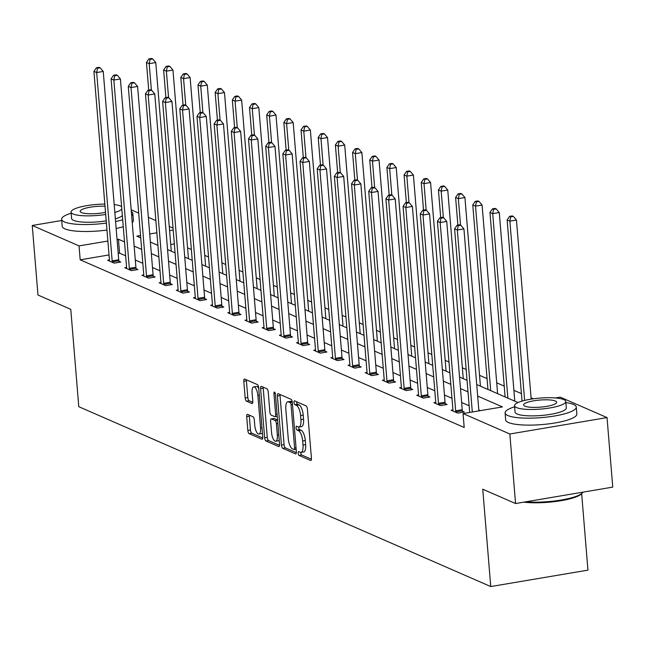 <?xml version="1.0" encoding="UTF-8"?>
<svg xmlns="http://www.w3.org/2000/svg" width="645" height="645" viewBox="0 0 645 645"><rect width="100%" height="100%" fill="white"/><g stroke="black" fill="none" stroke-linecap="round" stroke-linejoin="round"><path stroke-width="0.97" d="M298.183 453.217A1.959 0.71 -99.6 0 0 299.095 455.459L310.576 460.466A2.806 1.016 -99.6 0 0 310.817 460.506A2.806 1.016 -99.6 0 0 311.43 458.208L307.391 409.067A2.806 1.016 -99.6 0 0 306.085 405.866L294.604 400.851A1.959 0.71 -99.6 0 0 294.434 400.827A1.959 0.71 -99.6 0 0 294.007 402.432A1.959 0.71 -99.6 0 0 294.918 404.673L296.41 405.326A8.974 3.249 -99.6 0 1 300.586 415.574L300.917 419.669A8.974 3.249 -99.6 0 1 298.958 427.006A8.974 3.249 -99.6 0 1 298.183 426.893L296.692 426.24A1.959 0.71 -99.6 0 0 296.523 426.216A1.959 0.71 -99.6 0 0 296.095 427.82A1.959 0.71 -99.6 0 0 297.006 430.062L298.498 430.715A8.974 3.249 -99.6 0 1 302.674 440.962L303.005 445.058A8.974 3.249 -99.6 0 1 301.046 452.395A8.974 3.249 -99.6 0 1 300.264 452.282L298.78 451.629A1.959 0.71 -99.6 0 0 298.611 451.605A1.959 0.71 -99.6 0 0 298.183 453.217M300.796 452.411A1.959 0.71 -99.6 0 0 300.812 452.774A1.959 0.71 -99.6 0 0 301.723 455.015L311.438 459.248M296.619 401.73A1.959 0.71 -99.6 0 0 296.636 401.988A1.959 0.71 -99.6 0 0 297.547 404.23L299.03 404.883L296.41 405.326M298.708 427.022A1.959 0.71 -99.6 0 0 298.724 427.377A1.959 0.71 -99.6 0 0 299.635 429.618L301.118 430.271L298.498 430.715M247.559 414.396A2.806 1.016 -99.6 0 0 247.317 414.364A2.806 1.016 -99.6 0 0 246.704 416.654L247.833 430.441A2.806 1.016 -99.6 0 0 249.139 433.642L261.894 439.213A2.806 1.016 -99.6 0 0 262.136 439.245A2.806 1.016 -99.6 0 0 262.749 436.955L258.709 387.814A2.806 1.016 -99.6 0 0 257.403 384.614L244.657 379.042A2.806 1.016 -99.6 0 0 244.407 379.01A2.806 1.016 -99.6 0 0 243.794 381.3L245.165 397.957A2.806 1.016 -99.6 0 0 246.471 401.158L251.929 403.536A2.806 1.016 -99.6 0 0 252.171 403.577A2.806 1.016 -99.6 0 0 252.784 401.279L252.106 393.023A7.506 2.709 -99.6 0 1 253.743 386.887A7.506 2.709 -99.6 0 1 257.887 395.546L260.548 427.901A7.506 2.709 -99.6 0 1 258.903 434.037A7.506 2.709 -99.6 0 1 254.767 425.378L254.323 419.984A2.806 1.016 -99.6 0 0 253.017 416.783L247.559 414.396M555.474 397.965L560.239 397.159L607.034 417.581L612.75 487.12L515.565 503.535L482.75 489.208L490.756 586.555L78.779 406.689L70.773 309.334L37.966 295.015L32.25 225.476L61.727 220.501M515.565 503.535L509.848 433.996L463.054 413.566L502.455 406.914L477.663 396.086M109.013 254.944L80.182 259.814L464.198 427.474L463.054 413.566M80.182 259.814L79.045 245.906L32.25 225.476M281.446 445.115A2.806 1.016 -99.6 0 0 282.752 448.315L295.499 453.887A2.806 1.016 -99.6 0 0 295.749 453.919A2.806 1.016 -99.6 0 0 296.361 451.629L292.322 402.488A2.806 1.016 -99.6 0 0 291.016 399.287L278.261 393.716A2.806 1.016 -99.6 0 0 278.019 393.684A2.806 1.016 -99.6 0 0 277.406 395.974L281.446 445.115L284.074 444.671A2.806 1.016 -99.6 0 0 285.38 447.872L296.361 452.669M278.696 446.55L265.95 440.978A2.806 1.016 -99.6 0 1 264.644 437.778L260.604 388.637A2.806 1.016 -99.6 0 1 261.217 386.347A2.806 1.016 -99.6 0 1 261.459 386.379L266.917 388.766A2.806 1.016 -99.6 0 1 268.223 391.967L269.86 411.897A2.806 1.016 -99.6 0 0 271.166 415.098L274.786 416.678A2.806 1.016 -99.6 0 0 275.028 416.71A2.806 1.016 -99.6 0 0 275.641 414.421L273.932 393.668A1.959 0.71 -99.6 0 1 274.367 392.063A1.959 0.71 -99.6 0 1 275.447 394.329L279.551 444.292A2.806 1.016 -99.6 0 1 278.938 446.582A2.806 1.016 -99.6 0 1 278.696 446.55L279.156 446.469M490.756 586.555L587.942 570.14L581.661 493.715M480.315 410.655L478.8 409.994M469.141 405.778L461.626 402.496M451.968 398.279L444.453 394.998M434.794 390.781L427.28 387.5M417.621 383.283L410.099 380.002M400.448 375.785L392.926 372.504M383.267 368.287L375.753 365.006M366.094 360.789L358.58 357.507M348.921 353.291L341.407 350.009M331.748 345.793L324.225 342.511M314.567 338.294L307.052 335.013M297.393 330.796L289.879 327.515M280.22 323.298L272.706 320.009M263.047 315.792L255.525 312.511M245.874 308.294L238.352 305.012M228.693 300.796L221.179 297.514M211.52 293.298L204.005 290.016M194.347 285.8L186.832 282.518M177.173 278.301L169.651 275.02M159.992 270.803L152.478 267.522M142.819 263.305L135.305 260.024M125.646 255.807L119.583 253.162L118.196 253.396M452.919 409.914L451.097 410.228L457.7 413.106L464.263 412.002L462.481 411.22M435.746 402.416L433.916 402.722L440.527 405.608L447.09 404.504L445.308 403.722M418.573 394.917L416.743 395.224L423.354 398.11L429.917 397.006L428.135 396.224M401.392 387.419L399.569 387.726L406.173 390.612L412.744 389.499L410.962 388.725M384.218 379.921L382.396 380.228L389 383.114L395.57 382.001L393.781 381.227M367.045 372.423L365.223 372.729L371.826 375.616L378.389 374.503L376.607 373.729M349.872 364.925L348.042 365.231L354.653 368.118L361.216 367.005L359.434 366.231M332.699 357.427L330.869 357.733L337.472 360.619L344.043 359.507L342.261 358.733M315.518 349.929L313.696 350.235L320.299 353.121L326.87 352.009L325.088 351.235M298.345 342.431L296.523 342.737L303.126 345.623L309.689 344.511L307.907 343.737M281.172 334.932L279.341 335.239L285.953 338.125L292.516 337.012L290.734 336.239M263.998 327.434L262.168 327.741L268.772 330.627L275.342 329.514L273.561 328.732M246.817 319.936L244.995 320.243L251.598 323.121L258.169 322.016L256.387 321.234M229.644 312.43L227.822 312.744L234.425 315.623L240.988 314.518L239.206 313.736M212.471 304.932L210.641 305.246L217.252 308.125L223.815 307.02L222.033 306.238M195.298 297.434L193.468 297.748L200.079 300.626L206.642 299.522L204.86 298.74M178.117 289.936L176.295 290.25L182.898 293.128L189.469 292.024L187.687 291.242M160.944 282.437L159.122 282.744L165.725 285.63L172.296 284.526L170.514 283.744M143.77 274.939L141.948 275.246L148.552 278.132L155.114 277.028L153.333 276.245M126.597 267.441L124.767 267.748L131.378 270.634L137.941 269.521L136.16 268.747M109.424 259.943L107.594 260.249L114.197 263.136L120.768 262.023L118.986 261.249M533.31 398.803L531.069 397.828M521.41 393.611L513.888 390.33M504.229 386.105L496.715 382.824M487.056 378.607L479.541 375.325M466.158 369.488L462.368 367.827M448.985 361.99L445.187 360.329M431.811 354.492L428.014 352.831M414.638 346.994L410.841 345.333M397.457 339.496L393.668 337.835M380.284 331.998L376.495 330.337M363.111 324.491L359.313 322.839M345.938 316.993L342.14 315.341M328.765 309.495L324.967 307.842M311.583 301.997L307.794 300.344M294.41 294.499L290.613 292.846M277.237 287.001L273.44 285.348M260.064 279.503L256.267 277.85M242.883 272.005L239.093 270.352M225.71 264.506L221.912 262.846M208.537 257.008L204.739 255.347M191.363 249.51L187.566 247.849M174.344 243.915L170.732 244.519M607.034 417.581L509.848 433.996M131.177 209.827L138.691 213.108M148.35 217.325L155.864 220.606M169.248 226.443L173.045 228.104M140.537 235.522L136.829 236.151L140.731 237.852M150.39 242.069L157.904 245.35M167.563 249.567L175.077 252.848M184.736 257.065L192.25 260.346M201.909 264.563L209.423 267.844M219.082 272.061L226.605 275.342M236.264 279.559L243.778 282.841M253.437 287.057L260.951 290.339M270.61 294.555L278.124 297.837M287.783 302.053L295.305 305.335M304.964 309.552L312.478 312.841M322.137 317.058L329.651 320.339M339.31 324.556L346.825 327.837M356.483 332.054L364.006 335.336M373.657 339.552L381.179 342.834M390.838 347.05L398.352 350.332M408.011 354.548L415.525 357.83M425.184 362.047L432.698 365.328M442.357 369.545L449.879 372.826M459.538 377.043L467.053 380.324M476.711 384.541L517.983 402.561M173.199 230.007L169.587 230.612M156.864 232.764L149.721 233.974M124.501 241.899L118.438 239.255L117.059 239.489M107.876 241.036L79.045 245.906M468.004 391.87L460.482 388.588M450.823 384.372L443.309 381.09M433.65 376.874L426.135 373.592M416.476 369.375L408.962 366.094M399.303 361.877L391.781 358.596M382.13 354.379L374.608 351.098M364.949 346.881L357.435 343.6M347.776 339.383L340.262 336.101M330.603 331.885L323.089 328.603M313.43 324.387L305.907 321.105M296.248 316.889L288.734 313.607M279.075 309.39L271.561 306.109M261.902 301.892L254.388 298.611M244.729 294.394L237.207 291.105M227.548 286.888L220.034 283.606M210.375 279.39L202.861 276.108M193.202 271.892L185.687 268.61M176.029 264.394L168.506 261.112M158.855 256.895L151.333 253.614M141.674 249.397L134.16 246.116M119.583 253.162L118.438 239.255M301.046 452.395L303.674 451.951A8.974 3.249 -99.6 0 0 305.633 444.615L303.005 445.058M301.118 430.271A8.974 3.249 -99.6 0 1 305.295 440.519L305.633 444.615M298.958 427.006L301.586 426.563A8.974 3.249 -99.6 0 0 303.545 419.218L300.917 419.669M299.03 404.883A8.974 3.249 -99.6 0 1 303.206 415.13L303.545 419.218M280.035 394.49A2.806 1.016 -99.6 0 0 280.035 395.53L284.074 444.671M293.999 449.549A1.959 0.71 -99.6 0 0 294.168 449.573A1.959 0.71 -99.6 0 0 294.596 447.961L291.056 404.826A1.959 0.71 -99.6 0 0 290.137 402.585L288.573 401.9A8.974 3.249 -99.6 0 0 287.799 401.787A8.974 3.249 -99.6 0 0 285.832 409.132L288.259 438.616A8.974 3.249 -99.6 0 0 292.435 448.864L293.999 449.549M287.799 401.787L290.419 401.343A8.974 3.249 -99.6 0 1 291.201 401.456L292.25 401.916M279.551 445.332L268.57 440.535L265.95 440.978M263.225 387.153A2.806 1.016 -99.6 0 0 263.225 388.193L267.264 437.334A2.806 1.016 -99.6 0 0 268.57 440.535M271.561 432.577A7.506 2.709 -99.6 0 0 275.697 441.236A7.506 2.709 -99.6 0 0 277.342 435.101L276.407 423.7A2.806 1.016 -99.6 0 0 275.101 420.5L271.481 418.919A2.806 1.016 -99.6 0 0 271.239 418.879A2.806 1.016 -99.6 0 0 270.618 421.177L271.561 432.577M275.697 441.236L278.326 440.793A7.506 2.709 -99.6 0 0 279.212 440.124M273.641 418.549A2.806 1.016 -99.6 0 1 273.859 418.436A2.806 1.016 -99.6 0 1 274.101 418.476L277.56 419.984M258.903 434.037L261.531 433.593A7.506 2.709 -99.6 0 0 262.418 432.924M258.774 388.548A7.506 2.709 -99.6 0 0 256.371 386.444L253.743 386.887M246.422 379.816A2.806 1.016 -99.6 0 0 246.422 380.856L247.793 397.514A2.806 1.016 -99.6 0 0 249.099 400.714L252.784 402.327M249.333 415.17A2.806 1.016 -99.6 0 0 249.333 416.21L250.462 429.997A2.806 1.016 -99.6 0 0 251.768 433.198L262.749 437.995M531.174 399.126L516.452 220.042L509.881 221.146L507.131 219.945L522.023 401.109M524.619 400.416L509.881 221.146L510.727 216.841L513.356 216.397L512.251 215.914L509.631 216.357L510.727 216.841M507.131 219.945L509.631 216.357M513.356 216.397L516.452 220.042M478.88 410.897L463.916 228.911L457.345 230.023L472.309 412.01M458.192 225.71L460.82 225.266L459.724 224.791L457.095 225.234L458.192 225.71L457.345 230.023L454.596 228.822L469.689 412.445M463.916 228.911L460.82 225.266M457.095 225.234L454.596 228.822M525.893 501.786A35.717 7.659 -4.7 0 0 582.459 492.812L581.693 493.675A34.862 7.474 175.3 0 1 558.078 501.165A34.862 7.474 175.3 0 1 523.764 502.149M582.459 492.812A35.717 7.659 -4.7 0 0 582.935 492.151M514.621 406.81A35.717 7.659 -4.7 0 0 505.091 412.921A35.717 7.659 -4.7 0 0 507.857 415.541A35.717 7.659 -4.7 0 0 548.016 416.944A35.717 7.659 -4.7 0 0 576.283 407.068A35.717 7.659 -4.7 0 0 573.526 404.455A35.717 7.659 -4.7 0 0 565.883 402.593M505.091 412.921L505.664 419.879A35.717 7.659 -4.7 0 0 508.429 422.499A35.717 7.659 -4.7 0 0 548.589 423.894A35.717 7.659 -4.7 0 0 576.856 414.026L576.283 407.068M565.794 401.496L566.318 407.89A25.711 5.515 175.3 0 1 545.96 415.001A25.711 5.515 175.3 0 1 517.048 413.985A25.711 5.515 175.3 0 1 515.057 412.107L514.533 405.705A25.711 5.515 -4.7 0 0 516.524 407.592A25.711 5.515 -4.7 0 0 545.436 408.599A25.711 5.515 -4.7 0 0 565.794 401.496A25.711 5.515 -4.7 0 0 563.803 399.61A25.711 5.515 -4.7 0 0 534.89 398.602A25.711 5.515 -4.7 0 0 514.533 405.705M555.401 401.029A16.568 3.556 -4.7 0 0 536.761 400.376A16.568 3.556 -4.7 0 0 523.643 404.955A16.568 3.556 -4.7 0 0 524.925 406.173A16.568 3.556 -4.7 0 0 543.566 406.826A16.568 3.556 -4.7 0 0 556.675 402.238A16.568 3.556 -4.7 0 0 555.401 401.029M71.16 213.189A35.717 7.659 -4.7 0 0 61.63 219.308A35.717 7.659 -4.7 0 0 64.387 221.92A35.717 7.659 -4.7 0 0 106.393 223.081M115.576 221.525A35.717 7.659 -4.7 0 0 122.679 219.752M131.653 215.632A35.717 7.659 -4.7 0 0 132.822 213.455A35.717 7.659 -4.7 0 0 131.314 211.487M61.63 219.308L62.202 226.258A35.717 7.659 -4.7 0 0 64.96 228.878A35.717 7.659 -4.7 0 0 106.965 230.039M116.148 228.475A35.717 7.659 -4.7 0 0 123.251 226.709M132.225 222.589A35.717 7.659 -4.7 0 0 133.386 220.405L132.822 213.455M122.332 215.519A25.711 5.515 175.3 0 1 115.358 218.865M106.215 220.856A25.711 5.515 175.3 0 1 73.578 220.372A25.711 5.515 175.3 0 1 71.595 218.486L71.071 212.092A25.711 5.515 -4.7 0 0 73.054 213.971A25.711 5.515 -4.7 0 0 105.691 214.454M114.834 212.471A25.711 5.515 -4.7 0 0 121.808 209.125M121.607 206.722A25.711 5.515 -4.7 0 0 120.333 205.989A25.711 5.515 -4.7 0 0 114.189 204.562M105.014 206.247A16.568 3.556 -4.7 0 0 88.341 207.561A16.568 3.556 -4.7 0 0 80.182 211.342A16.568 3.556 -4.7 0 0 81.464 212.552A16.568 3.556 -4.7 0 0 105.514 212.31M104.837 204.094A25.711 5.515 -4.7 0 0 71.071 212.092M514.791 401.166A2.854 1.032 80.4 0 1 514.758 400.843L499.27 212.544L492.707 213.648L489.958 212.447L505.124 396.949M507.873 398.15L492.707 213.648L493.554 209.343L496.182 208.899L495.078 208.416L492.449 208.859L493.554 209.343M489.958 212.447L492.449 208.859M496.182 208.899L499.27 212.544M497.618 393.668A2.854 1.032 80.4 0 1 497.577 393.337L482.097 205.046L475.534 206.15L472.777 204.949L487.951 389.451M490.7 390.652L475.534 206.15L476.381 201.845L479.009 201.401L477.905 200.917L475.276 201.361L476.381 201.845M472.777 204.949L475.276 201.361M479.009 201.401L482.097 205.046M455.652 410.817L462.223 409.712L446.743 221.412L440.172 222.525L455.652 410.817A2.854 1.032 -99.6 0 0 455.822 411.897L455.918 412.332M441.019 218.212L443.647 217.768L442.543 217.292L439.922 217.736L441.019 218.212L440.172 222.525L437.423 221.324L452.903 409.615A2.854 1.032 -99.6 0 1 452.911 410.623L452.879 411.002M462.223 409.712A2.854 1.032 -99.6 0 0 462.384 410.784L462.723 412.26M446.743 221.412L443.647 217.768M439.922 217.736L437.423 221.324M438.479 403.319L445.042 402.214L429.562 213.914L422.999 215.027L438.479 403.319A2.854 1.032 -99.6 0 0 438.64 404.399L438.745 404.834M423.846 210.713L426.474 210.27L425.369 209.786L422.741 210.23L423.846 210.713L422.999 215.027L420.25 213.817L435.73 402.117A2.854 1.032 -99.6 0 1 435.73 403.125L435.697 403.504M445.042 402.214A2.854 1.032 -99.6 0 0 445.211 403.286L445.542 404.762M429.562 213.914L426.474 210.27M422.741 210.23L420.25 213.817M480.436 386.17A2.854 1.032 80.4 0 1 480.404 385.839L464.924 197.539L458.353 198.652L455.604 197.451L457.877 225.097M460.538 225.145L458.353 198.652L459.208 194.347L461.828 193.903L460.732 193.419L458.103 193.863L459.208 194.347M455.604 197.451L458.103 193.863M461.828 193.903L464.924 197.539M463.263 378.671A2.854 1.032 80.4 0 1 463.231 378.341L447.751 190.041L441.18 191.154L438.431 189.953L440.704 217.599M443.357 217.647L441.18 191.154L442.027 186.848L444.655 186.405L443.558 185.921L440.93 186.365L442.027 186.848M438.431 189.953L440.93 186.365M444.655 186.405L447.751 190.041M446.09 371.173A2.854 1.032 80.4 0 1 446.058 370.843L430.57 182.543L424.007 183.656L421.258 182.454L423.531 210.101M426.184 210.149L424.007 183.656L424.853 179.342L427.482 178.899L426.377 178.423L423.757 178.867L424.853 179.342M421.258 182.454L423.757 178.867M427.482 178.899L430.57 182.543M421.306 395.82L427.869 394.716L412.389 206.416L405.826 207.521L421.306 395.82A2.854 1.032 -99.6 0 0 421.467 396.893L421.564 397.336M406.673 203.215L409.301 202.772L408.196 202.288L405.568 202.732L406.673 203.215L405.826 207.521L403.069 206.319L418.549 394.619A2.854 1.032 -99.6 0 1 418.557 395.627L418.524 396.006M427.869 394.716A2.854 1.032 -99.6 0 0 428.038 395.788L428.369 397.264M412.389 206.416L409.301 202.772M405.568 202.732L403.069 206.319M404.133 388.322L410.696 387.218L395.216 198.918L388.645 200.023L404.133 388.322A2.854 1.032 -99.6 0 0 404.294 389.395L404.391 389.838M389.491 195.717L392.12 195.274L391.023 194.79L388.395 195.233L389.491 195.717L388.645 200.023L385.895 198.821L401.375 387.121A2.854 1.032 -99.6 0 1 401.383 388.129L401.351 388.508M410.696 387.218A2.854 1.032 -99.6 0 0 410.857 388.29L411.196 389.765M395.216 198.918L392.12 195.274M388.395 195.233L385.895 198.821M386.952 380.824L393.523 379.72L378.043 191.42L371.472 192.524L386.952 380.824A2.854 1.032 -99.6 0 0 387.121 381.896L387.218 382.332M372.318 188.219L374.947 187.776L373.85 187.292L371.222 187.735L372.318 188.219L371.472 192.524L368.722 191.323L384.202 379.623A2.854 1.032 -99.6 0 1 384.21 380.631L384.178 381.01M393.523 379.72A2.854 1.032 -99.6 0 0 393.684 380.792L394.022 382.267M378.043 191.42L374.947 187.776M371.222 187.735L368.722 191.323M369.779 373.326L376.349 372.221L360.861 183.922L354.298 185.026L369.779 373.326A2.854 1.032 -99.6 0 0 369.948 374.398L370.045 374.834M355.145 180.721L357.773 180.278L356.669 179.794L354.041 180.237L355.145 180.721L354.298 185.026L351.549 183.825L367.029 372.125A2.854 1.032 -99.6 0 1 367.029 373.132L367.005 373.511M376.349 372.221A2.854 1.032 -99.6 0 0 376.511 373.294L376.841 374.769M360.861 183.922L357.773 180.278M354.041 180.237L351.549 183.825M352.605 365.828L359.168 364.723L343.688 176.424L337.125 177.528L352.605 365.828A2.854 1.032 -99.6 0 0 352.767 366.9L352.871 367.336M337.972 173.223L340.6 172.779L339.496 172.296L336.867 172.739L337.972 173.223L337.125 177.528L334.368 176.327L349.848 364.627A2.854 1.032 -99.6 0 1 349.856 365.634L349.824 366.013M359.168 364.723A2.854 1.032 -99.6 0 0 359.338 365.796L359.668 367.271M343.688 176.424L340.6 172.779M336.867 172.739L334.368 176.327M335.432 358.33L341.995 357.225L326.515 168.925L319.952 170.03L335.432 358.33A2.854 1.032 -99.6 0 0 335.594 359.402L335.69 359.837M320.799 165.725L323.419 165.281L322.323 164.798L319.694 165.241L320.799 165.725L319.952 170.03L317.195 168.829L332.675 357.128A2.854 1.032 -99.6 0 1 332.683 358.128L332.651 358.515M341.995 357.225A2.854 1.032 -99.6 0 0 342.164 358.298L342.495 359.773M326.515 168.925L323.419 165.281M319.694 165.241L317.195 168.829M318.251 350.832L324.822 349.719L309.342 161.427L302.771 162.532L318.251 350.832A2.854 1.032 -99.6 0 0 318.42 351.904L318.517 352.339M303.618 158.227L306.246 157.783L305.15 157.299L302.521 157.743L303.618 158.227L302.771 162.532L300.022 161.331L315.502 349.63A2.854 1.032 -99.6 0 1 315.51 350.63L315.478 351.017M324.822 349.719A2.854 1.032 -99.6 0 0 324.983 350.799L325.322 352.275M309.342 161.427L306.246 157.783M302.521 157.743L300.022 161.331M301.078 343.334L307.649 342.221L292.169 153.921L285.598 155.034L301.078 343.334A2.854 1.032 -99.6 0 0 301.247 344.406L301.344 344.841M286.445 150.728L289.073 150.285L287.968 149.801L285.348 150.245L286.445 150.728L285.598 155.034L282.849 153.833L298.329 342.132A2.854 1.032 -99.6 0 1 298.337 343.132L298.304 343.511M307.649 342.221A2.854 1.032 -99.6 0 0 307.81 343.293L308.141 344.777M292.169 153.921L289.073 150.285M285.348 150.245L282.849 153.833M283.905 335.835L290.468 334.723L274.988 146.423L268.425 147.536L283.905 335.835A2.854 1.032 -99.6 0 0 284.066 336.908L284.171 337.343M269.271 143.23L271.9 142.787L270.795 142.303L268.167 142.747L269.271 143.23L268.425 147.536L265.667 146.334L281.156 334.634A2.854 1.032 -99.6 0 1 281.156 335.634L281.123 336.013M290.468 334.723A2.854 1.032 -99.6 0 0 290.637 335.795L290.968 337.271M274.988 146.423L271.9 142.787M268.167 142.747L265.667 146.334M266.732 328.337L273.295 327.225L257.815 138.925L251.252 140.038L266.732 328.337A2.854 1.032 -99.6 0 0 266.893 329.41L266.99 329.845M252.098 135.724L254.719 135.281L253.622 134.805L250.994 135.248L252.098 135.724L251.252 140.038L248.494 138.836L263.974 327.136A2.854 1.032 -99.6 0 1 263.982 328.136L263.95 328.515M273.295 327.225A2.854 1.032 -99.6 0 0 273.464 328.297L273.794 329.772M257.815 138.925L254.719 135.281M250.994 135.248L248.494 138.836M249.559 320.839L256.121 319.726L240.641 131.427L234.071 132.539L249.559 320.839A2.854 1.032 -99.6 0 0 249.72 321.911L249.817 322.347M234.917 128.226L237.545 127.783L236.449 127.307L233.821 127.75L234.917 128.226L234.071 132.539L231.321 131.338L246.801 319.638A2.854 1.032 -99.6 0 1 246.809 320.638L246.777 321.017M256.121 319.726A2.854 1.032 -99.6 0 0 256.283 320.799L256.621 322.274M240.641 131.427L237.545 127.783M233.821 127.75L231.321 131.338M232.377 313.341L238.948 312.228L223.468 123.929L216.897 125.041L232.377 313.341A2.854 1.032 -99.6 0 0 232.547 314.413L232.643 314.849M217.744 120.728L220.372 120.284L219.268 119.809L216.647 120.252L217.744 120.728L216.897 125.041L214.148 123.84L229.628 312.14A2.854 1.032 -99.6 0 1 229.636 313.139L229.604 313.518M238.948 312.228A2.854 1.032 -99.6 0 0 239.11 313.301L239.448 314.776M223.468 123.929L220.372 120.284M216.647 120.252L214.148 123.84M215.204 305.843L221.775 304.73L206.287 116.431L199.724 117.543L215.204 305.843A2.854 1.032 -99.6 0 0 215.374 306.915L215.47 307.351M200.571 113.23L203.199 112.786L202.095 112.311L199.466 112.754L200.571 113.23L199.724 117.543L196.975 116.342L212.455 304.642A2.854 1.032 -99.6 0 1 212.455 305.641L212.423 306.02M221.775 304.73A2.854 1.032 -99.6 0 0 221.936 305.803L222.267 307.278M206.287 116.431L203.199 112.786M199.466 112.754L196.975 116.342M198.031 298.345L204.594 297.232L189.114 108.932L182.551 110.045L198.031 298.345A2.854 1.032 -99.6 0 0 198.192 299.417L198.297 299.852M183.398 105.732L186.026 105.288L184.922 104.812L182.293 105.256L183.398 105.732L182.551 110.045L179.794 108.844L195.274 297.143A2.854 1.032 -99.6 0 1 195.282 298.143L195.25 298.522M204.594 297.232A2.854 1.032 -99.6 0 0 204.763 298.304L205.094 299.78M189.114 108.932L186.026 105.288M182.293 105.256L179.794 108.844M180.858 290.847L187.421 289.734L171.941 101.434L165.37 102.547L180.858 290.847A2.854 1.032 -99.6 0 0 181.019 291.919L181.116 292.354M166.225 98.234L168.845 97.79L167.748 97.314L165.12 97.758L166.225 98.234L165.37 102.547L162.621 101.346L178.101 289.637A2.854 1.032 -99.6 0 1 178.109 290.645L178.076 291.024M187.421 289.734A2.854 1.032 -99.6 0 0 187.59 290.806L187.921 292.282M171.941 101.434L168.845 97.79M165.12 97.758L162.621 101.346M163.677 283.34L170.248 282.236L154.768 93.936L148.197 95.049L163.677 283.34A2.854 1.032 -99.6 0 0 163.846 284.421L163.943 284.856M149.043 90.735L151.672 90.292L150.575 89.808L147.947 90.252L149.043 90.735L148.197 95.049L145.448 93.839L160.928 282.139A2.854 1.032 -99.6 0 1 160.936 283.147L160.903 283.526M170.248 282.236A2.854 1.032 -99.6 0 0 170.409 283.308L170.748 284.784M154.768 93.936L151.672 90.292M147.947 90.252L145.448 93.839M146.504 275.842L153.075 274.738L137.595 86.438L131.024 87.543L146.504 275.842A2.854 1.032 -99.6 0 0 146.673 276.915L146.77 277.358M131.87 83.237L134.499 82.794L133.394 82.31L130.774 82.754L131.87 83.237L131.024 87.543L128.274 86.341L143.754 274.641A2.854 1.032 -99.6 0 1 143.754 275.649L143.73 276.028M153.075 274.738A2.854 1.032 -99.6 0 0 153.236 275.81L153.566 277.286M137.595 86.438L134.499 82.794M130.774 82.754L128.274 86.341M428.917 363.675A2.854 1.032 80.4 0 1 428.877 363.345L413.397 175.045L406.834 176.158L404.076 174.956L406.35 202.603M409.011 202.643L406.834 176.158L407.68 171.844L410.309 171.401L409.204 170.925L406.576 171.368L407.68 171.844M404.076 174.956L406.576 171.368M410.309 171.401L413.397 175.045M411.736 356.177A2.854 1.032 80.4 0 1 411.704 355.847L396.224 167.547L389.661 168.659L386.903 167.458L389.177 195.104M391.838 195.145L389.661 168.659L390.507 164.346L393.128 163.903L392.031 163.427L389.403 163.87L390.507 164.346M386.903 167.458L389.403 163.87M393.128 163.903L396.224 167.547M394.563 348.679A2.854 1.032 80.4 0 1 394.53 348.348L379.05 160.049L372.479 161.161L369.73 159.96L372.004 187.606M374.656 187.647L372.479 161.161L373.326 156.848L375.954 156.404L374.858 155.929L372.23 156.372L373.326 156.848M369.73 159.96L372.23 156.372M375.954 156.404L379.05 160.049M377.389 341.181A2.854 1.032 80.4 0 1 377.357 340.85L361.877 152.551L355.306 153.663L352.557 152.462L354.831 180.108M357.483 180.149L355.306 153.663L356.153 149.35L358.781 148.906L357.677 148.431L355.056 148.874L356.153 149.35M352.557 152.462L355.056 148.874M358.781 148.906L361.877 152.551M360.216 333.683A2.854 1.032 80.4 0 1 360.176 333.352L344.696 145.052L338.133 146.165L335.384 144.964L337.649 172.61M340.31 172.65L338.133 146.165L338.98 141.852L341.608 141.408L340.504 140.933L337.875 141.376L338.98 141.852M335.384 144.964L337.875 141.376M341.608 141.408L344.696 145.052M343.035 326.185A2.854 1.032 80.4 0 1 343.003 325.854L327.523 137.554L320.96 138.667L318.203 137.458L320.476 165.112M323.137 165.152L320.96 138.667L321.807 134.353L324.435 133.91L323.33 133.426L320.702 133.87L321.807 134.353M318.203 137.458L320.702 133.87M324.435 133.91L327.523 137.554M325.862 318.678A2.854 1.032 80.4 0 1 325.83 318.356L310.35 130.056L303.779 131.161L301.03 129.959L303.303 157.614M305.964 157.654L303.779 131.161L304.625 126.855L307.254 126.412L306.157 125.928L303.529 126.372L304.625 126.855M301.03 129.959L303.529 126.372M307.254 126.412L310.35 130.056M308.689 311.18A2.854 1.032 80.4 0 1 308.657 310.858L293.177 122.558L286.606 123.663L283.856 122.461L286.13 150.116M288.783 150.156L286.606 123.663L287.452 119.357L290.081 118.914L288.976 118.43L286.356 118.874L287.452 119.357M283.856 122.461L286.356 118.874M290.081 118.914L293.177 122.558M291.516 303.682A2.854 1.032 80.4 0 1 291.484 303.36L275.995 115.06L269.433 116.165L266.683 114.963L268.957 142.609M271.61 142.658L269.433 116.165L270.279 111.859L272.908 111.416L271.803 110.932L269.175 111.375L270.279 111.859M266.683 114.963L269.175 111.375M272.908 111.416L275.995 115.06M274.343 296.184A2.854 1.032 80.4 0 1 274.302 295.861L258.822 107.562L252.26 108.666L249.502 107.465L251.776 135.111M254.436 135.16L252.26 108.666L253.106 104.361L255.734 103.918L254.63 103.434L252.002 103.877L253.106 104.361M249.502 107.465L252.002 103.877M255.734 103.918L258.822 107.562M257.161 288.686A2.854 1.032 80.4 0 1 257.129 288.363L241.649 100.064L235.086 101.168L232.329 99.967L234.603 127.613M237.263 127.662L235.086 101.168L235.933 96.863L238.553 96.419L237.457 95.936L234.828 96.379L235.933 96.863M232.329 99.967L234.828 96.379M238.553 96.419L241.649 100.064M239.988 281.188A2.854 1.032 80.4 0 1 239.956 280.865L224.476 92.566L217.905 93.67L215.156 92.469L217.43 120.115M220.082 120.163L217.905 93.67L218.752 89.365L221.38 88.921L220.284 88.438L217.655 88.881L218.752 89.365M215.156 92.469L217.655 88.881M221.38 88.921L224.476 92.566M222.815 273.69A2.854 1.032 80.4 0 1 222.783 273.359L207.303 85.067L200.732 86.172L197.983 84.971L200.256 112.617M202.909 112.665L200.732 86.172L201.579 81.867L204.207 81.423L203.102 80.939L200.482 81.383L201.579 81.867M197.983 84.971L200.482 81.383M204.207 81.423L207.303 85.067M205.642 266.192A2.854 1.032 80.4 0 1 205.602 265.861L190.122 77.561L183.559 78.674L180.802 77.473L183.075 105.119M185.736 105.167L183.559 78.674L184.406 74.368L187.034 73.925L185.929 73.441L183.301 73.885L184.406 74.368M180.802 77.473L183.301 73.885M187.034 73.925L190.122 77.561M188.461 258.693A2.854 1.032 80.4 0 1 188.429 258.363L172.949 70.063L166.386 71.176L163.628 69.974L165.902 97.621M168.563 97.669L166.386 71.176L167.232 66.87L169.853 66.427L168.756 65.943L166.128 66.387L167.232 66.87M163.628 69.974L166.128 66.387M169.853 66.427L172.949 70.063M129.331 268.344L135.893 267.24L120.413 78.94L113.851 80.044L129.331 268.344A2.854 1.032 -99.6 0 0 129.492 269.417L129.597 269.86M114.697 75.739L117.326 75.296L116.221 74.812L113.593 75.255L114.697 75.739L113.851 80.044L111.093 78.843L126.581 267.143A2.854 1.032 -99.6 0 1 126.581 268.151L126.549 268.53M135.893 267.24A2.854 1.032 -99.6 0 0 136.063 268.312L136.393 269.787M120.413 78.94L117.326 75.296M113.593 75.255L111.093 78.843M171.288 251.195A2.854 1.032 80.4 0 1 171.256 250.865L155.776 62.565L149.205 63.678L146.455 62.476L148.729 90.123M151.39 90.171L149.205 63.678L150.051 59.364L152.68 58.921L151.583 58.445L148.955 58.889L150.051 59.364M146.455 62.476L148.955 58.889M152.68 58.921L155.776 62.565M112.157 260.846L118.72 259.742L103.24 71.442L96.677 72.546L112.157 260.846A2.854 1.032 -99.6 0 0 112.319 261.918L112.415 262.354M97.524 68.241L100.144 67.798L99.048 67.314L96.419 67.757L97.524 68.241L96.677 72.546L93.92 71.345L109.4 259.645A2.854 1.032 -99.6 0 1 109.408 260.653L109.376 261.031M118.72 259.742A2.854 1.032 -99.6 0 0 118.89 260.814L119.22 262.289M103.24 71.442L100.144 67.798M96.419 67.757L93.92 71.345M301.723 455.015L299.095 455.459M297.547 404.23L294.918 404.673M299.635 429.618L297.006 430.062M305.295 440.519L302.674 440.962M303.206 415.13L300.586 415.574M311.035 460.393L310.576 460.466M280.035 395.53L277.406 395.974M295.966 453.806L295.499 453.887M285.38 447.872L282.752 448.315M296.16 449.178L294.322 449.492M296.039 447.719L294.596 447.961M292.491 404.584L291.056 404.826M292.29 402.222L290.137 402.585M291.201 401.456L288.573 401.9M267.264 437.334L264.644 437.778M263.225 388.193L260.604 388.637M277.076 414.179L275.641 414.421M275.294 393.442L273.932 393.668M278.777 434.859L277.342 435.101M277.842 423.459L276.407 423.7M277.568 420.08L275.101 420.5M274.101 418.476L271.481 418.919M261.983 427.659L260.548 427.901M259.322 395.304L257.887 395.546M252.389 403.464L251.929 403.536M249.099 400.714L246.471 401.158M247.793 397.514L245.165 397.957M246.422 380.856L243.794 381.3M262.354 439.132L261.894 439.213M251.768 433.198L249.139 433.642M250.462 429.997L247.833 430.441M249.333 416.21L246.704 416.654M514.758 400.843L514.242 400.924M497.577 393.337L497.061 393.426M455.822 411.897L462.384 410.784M438.64 404.399L445.211 403.286M480.404 385.839L479.888 385.928M463.231 378.341L462.715 378.43M446.058 370.843L445.542 370.931M421.467 396.893L428.038 395.788M404.294 389.395L410.857 388.29M387.121 381.896L393.684 380.792M369.948 374.398L376.511 373.294M352.767 366.9L359.338 365.796M335.594 359.402L342.164 358.298M318.42 351.904L324.983 350.799M301.247 344.406L307.81 343.293M284.066 336.908L290.637 335.795M266.893 329.41L273.464 328.297M249.72 321.911L256.283 320.799M232.547 314.413L239.11 313.301M215.374 306.915L221.936 305.803M198.192 299.417L204.763 298.304M181.019 291.919L187.59 290.806M163.846 284.421L170.409 283.308M146.673 276.915L153.236 275.81M428.877 363.345L428.361 363.433M411.704 355.847L411.188 355.935M394.53 348.348L394.014 348.437M377.357 340.85L376.841 340.939M360.176 333.352L359.66 333.441M343.003 325.854L342.487 325.943M325.83 318.356L325.314 318.445M308.657 310.858L308.141 310.946M291.484 303.36L290.968 303.448M274.302 295.861L273.786 295.942M257.129 288.363L256.613 288.444M239.956 280.865L239.44 280.946M222.783 273.359L222.267 273.448M205.602 265.861L205.086 265.95M188.429 258.363L187.913 258.452M129.492 269.417L136.063 268.312M171.256 250.865L170.74 250.953M112.319 261.918L118.89 260.814M296.16 449.234L294.168 449.573M277.253 416.339L275.028 416.71M273.859 418.436L271.239 418.879"/></g></svg>
